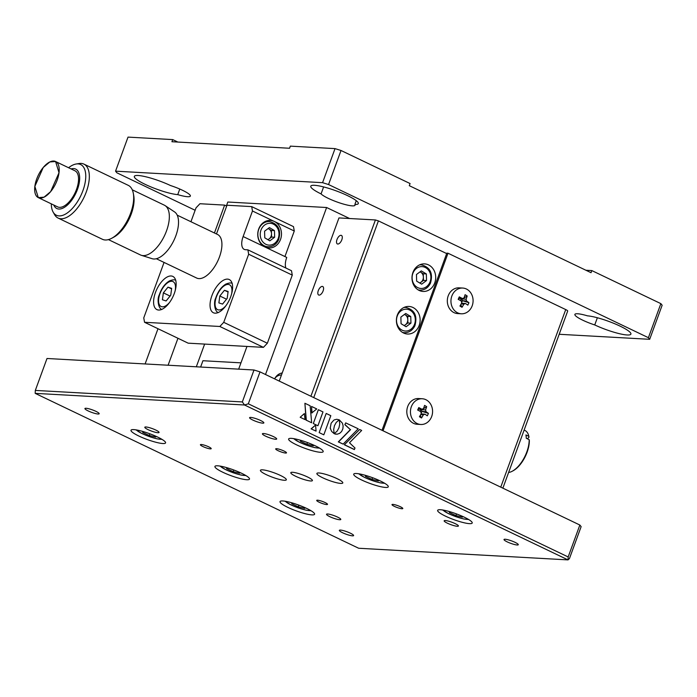 <?xml version="1.0" encoding="UTF-8"?>
<svg xmlns="http://www.w3.org/2000/svg" width="697" height="697" viewBox="0 0 697 697"><rect width="100%" height="100%" fill="white"/><g stroke="black" fill="none" stroke-linecap="round" stroke-linejoin="round"><path stroke-width="1.05" d="M282.215 372.973A11.5 9.88 93.2 0 0 274.644 378.889M265.505 374.507L326.614 207.514L349.606 218.518M326.614 207.514L227.814 202.025L226.377 205.946M177.953 338.28L168.09 365.228M196.319 366.796L204.63 344.091M246.973 346.444L238.662 369.149M434.745 282.886A13.801 11.858 93.2 0 0 424.612 263.884A13.801 11.858 93.2 0 0 412.938 272.449A13.801 11.858 93.2 0 0 423.079 291.451A13.801 11.858 93.2 0 0 434.745 282.886M419.167 325.464A13.801 11.858 93.2 0 0 409.026 306.462A13.801 11.858 93.2 0 0 397.36 315.018A13.801 11.858 93.2 0 0 407.501 334.029A13.801 11.858 93.2 0 0 419.167 325.464M323.112 290.893A4.713 2.274 -64.4 0 0 322.737 286.511A4.713 2.274 -64.4 0 0 318.294 290.632A4.713 2.274 -64.4 0 0 318.668 295.014A4.713 2.274 -64.4 0 0 323.112 290.893M341.809 239.812A4.713 2.274 -64.4 0 0 341.434 235.42A4.713 2.274 -64.4 0 0 336.991 239.541A4.713 2.274 -64.4 0 0 337.365 243.924A4.713 2.274 -64.4 0 0 341.809 239.812M310.906 396.245L375.422 219.956L338.96 217.926L279.244 381.093M375.422 219.956L378.41 220.888L313.746 397.604M420.465 411.518A5.75 4.94 93.2 0 0 420.186 409.261M460.97 300.825A5.75 4.94 93.2 0 0 460.691 298.569M378.41 220.888L446.672 253.577M157.992 328.723L145.107 363.947M200.623 367.04L202.932 360.732L240.97 362.849M594.741 324.941A25.31 4.321 -159.9 0 0 630.898 334.098A25.31 4.321 -159.9 0 0 620.077 326.126A25.31 4.321 -159.9 0 0 587.501 315.854A18.41 3.145 -159.9 0 0 574.886 314.399A18.41 3.145 -159.9 0 0 594.741 324.941L597.373 317.754M182.483 190.272A18.41 3.145 -159.9 0 0 170.504 185.533A25.31 4.321 -159.9 0 0 134.338 176.376A25.31 4.321 -159.9 0 0 150.343 186.674A25.31 4.321 -159.9 0 0 177.744 194.62A18.41 3.145 -159.9 0 0 190.359 196.075A18.41 3.145 -159.9 0 0 182.483 190.272M323.617 186.927L321.064 193.905A18.41 3.145 -159.9 0 0 339.561 202.871A18.41 3.145 -159.9 0 0 355.026 205.232A18.41 3.145 -159.9 0 0 354.869 204.465L356.254 200.675M354.869 204.465A25.31 4.321 -159.9 0 0 358.302 203.576A25.31 4.321 -159.9 0 0 347.472 195.596A25.31 4.321 -159.9 0 0 310.775 186.177A25.31 4.321 -159.9 0 0 321.064 193.905M179.782 189.044L177.744 194.62M177.848 142.049L172.717 139.592L128.021 137.109L115.554 171.166L116.835 172.778L195.143 210.276M662.15 305.251L649.682 339.308L648.402 337.697L660.869 303.639L662.15 305.251M559.194 334.281L649.682 339.308M328.557 184.548L322.572 182.675L335.03 148.618L341.016 150.491L328.557 184.548L648.402 337.697M660.869 303.639L591.814 270.575L591.03 272.701L409.296 185.681L410.08 183.555L341.016 150.491M591.814 270.575L585.898 270.244M115.554 171.166L322.572 182.675M335.03 148.618L290.335 146.135L289.56 148.261L171.932 141.726L172.717 139.592M310.688 480.974A11.5 1.969 -159.9 0 0 312.404 480.582A11.5 1.969 -159.9 0 0 304.99 475.842A11.5 1.969 -159.9 0 0 292.513 472.278A11.5 1.969 -159.9 0 0 290.806 472.671A11.5 1.969 -159.9 0 0 298.211 477.41A11.5 1.969 -159.9 0 0 310.688 480.974M340.737 483.413A13.801 2.361 -159.9 0 0 342.793 482.943A13.801 2.361 -159.9 0 0 333.898 477.253A13.801 2.361 -159.9 0 0 318.93 472.975A13.801 2.361 -159.9 0 0 316.874 473.455A13.801 2.361 -159.9 0 0 325.769 479.135A13.801 2.361 -159.9 0 0 340.737 483.413M284.28 480.277A13.801 2.361 -159.9 0 0 286.336 479.797A13.801 2.361 -159.9 0 0 277.441 474.117A13.801 2.361 -159.9 0 0 262.473 469.839A13.801 2.361 -159.9 0 0 260.408 470.309A13.801 2.361 -159.9 0 0 269.312 475.999A13.801 2.361 -159.9 0 0 284.28 480.277M320.437 452.292A18.41 3.145 -159.9 0 0 323.181 451.656A18.41 3.145 -159.9 0 0 311.324 444.076A18.41 3.145 -159.9 0 0 291.363 438.369A18.41 3.145 -159.9 0 0 288.619 439.005A18.41 3.145 -159.9 0 0 300.477 446.585A18.41 3.145 -159.9 0 0 320.437 452.292M469.456 523.647A18.41 3.145 -159.9 0 0 472.209 523.011A18.41 3.145 -159.9 0 0 460.342 515.432A18.41 3.145 -159.9 0 0 440.382 509.725A18.41 3.145 -159.9 0 0 437.638 510.361A18.41 3.145 -159.9 0 0 449.495 517.941A18.41 3.145 -159.9 0 0 469.456 523.647M311.847 514.883A18.41 3.145 -159.9 0 0 314.591 514.247A18.41 3.145 -159.9 0 0 302.733 506.667A18.41 3.145 -159.9 0 0 282.773 500.96A18.41 3.145 -159.9 0 0 280.02 501.596A18.41 3.145 -159.9 0 0 291.886 509.176A18.41 3.145 -159.9 0 0 311.847 514.883M162.828 443.527A18.41 3.145 -159.9 0 0 165.572 442.891A18.41 3.145 -159.9 0 0 153.706 435.311A18.41 3.145 -159.9 0 0 133.746 429.605A18.41 3.145 -159.9 0 0 131.001 430.241A18.41 3.145 -159.9 0 0 142.868 437.821A18.41 3.145 -159.9 0 0 162.828 443.527M246.747 479.728A18.41 3.145 -159.9 0 0 249.491 479.092A18.41 3.145 -159.9 0 0 237.633 471.512A18.41 3.145 -159.9 0 0 217.673 465.805A18.41 3.145 -159.9 0 0 214.92 466.441A18.41 3.145 -159.9 0 0 226.786 474.021A18.41 3.145 -159.9 0 0 246.747 479.728M385.537 487.447A18.41 3.145 -159.9 0 0 388.281 486.811A18.41 3.145 -159.9 0 0 376.424 479.231A18.41 3.145 -159.9 0 0 356.463 473.524A18.41 3.145 -159.9 0 0 353.719 474.16A18.41 3.145 -159.9 0 0 365.577 481.74A18.41 3.145 -159.9 0 0 385.537 487.447M157.923 432.724A7.589 1.298 -159.9 0 0 159.055 432.454A7.589 1.298 -159.9 0 0 154.168 429.326A7.589 1.298 -159.9 0 0 145.934 426.973A7.589 1.298 -159.9 0 0 144.802 427.235A7.589 1.298 -159.9 0 0 149.689 430.363A7.589 1.298 -159.9 0 0 157.923 432.724M275.55 439.258A7.589 1.298 -159.9 0 0 276.683 438.997A7.589 1.298 -159.9 0 0 271.786 435.869A7.589 1.298 -159.9 0 0 263.553 433.517A7.589 1.298 -159.9 0 0 262.421 433.778A7.589 1.298 -159.9 0 0 267.308 436.906A7.589 1.298 -159.9 0 0 275.55 439.258M339.657 519.735A7.589 1.298 -159.9 0 0 340.789 519.474A7.589 1.298 -159.9 0 0 335.893 516.346A7.589 1.298 -159.9 0 0 327.66 513.994A7.589 1.298 -159.9 0 0 326.527 514.255A7.589 1.298 -159.9 0 0 331.423 517.383A7.589 1.298 -159.9 0 0 339.657 519.735M457.276 526.279A7.589 1.298 -159.9 0 0 458.408 526.017A7.589 1.298 -159.9 0 0 453.52 522.889A7.589 1.298 -159.9 0 0 445.287 520.528A7.589 1.298 -159.9 0 0 444.155 520.798A7.589 1.298 -159.9 0 0 449.042 523.926A7.589 1.298 -159.9 0 0 457.276 526.279M98.05 414.009A7.589 1.298 -159.9 0 0 99.183 413.748A7.589 1.298 -159.9 0 0 94.295 410.62A7.589 1.298 -159.9 0 0 86.062 408.268A7.589 1.298 -159.9 0 0 84.929 408.529A7.589 1.298 -159.9 0 0 89.817 411.657A7.589 1.298 -159.9 0 0 98.05 414.009M262.725 423.166A7.589 1.298 -159.9 0 0 263.858 422.896A7.589 1.298 -159.9 0 0 258.962 419.768A7.589 1.298 -159.9 0 0 250.728 417.416A7.589 1.298 -159.9 0 0 249.596 417.677A7.589 1.298 -159.9 0 0 254.492 420.805A7.589 1.298 -159.9 0 0 262.725 423.166M517.148 544.984A7.589 1.298 -159.9 0 0 518.28 544.723A7.589 1.298 -159.9 0 0 513.384 541.595A7.589 1.298 -159.9 0 0 505.151 539.243A7.589 1.298 -159.9 0 0 504.018 539.504A7.589 1.298 -159.9 0 0 508.915 542.632A7.589 1.298 -159.9 0 0 517.148 544.984M352.482 535.836A7.589 1.298 -159.9 0 0 353.614 535.575A7.589 1.298 -159.9 0 0 348.718 532.447A7.589 1.298 -159.9 0 0 340.485 530.086A7.589 1.298 -159.9 0 0 339.352 530.356A7.589 1.298 -159.9 0 0 344.248 533.484A7.589 1.298 -159.9 0 0 352.482 535.836M317.579 500.202A5.75 0.985 20.1 0 1 323.817 501.988A5.75 0.985 20.1 0 1 327.52 504.358A5.75 0.985 20.1 0 1 326.666 504.558A5.75 0.985 20.1 0 1 320.428 502.772A5.75 0.985 20.1 0 1 316.717 500.402A5.75 0.985 20.1 0 1 317.579 500.202M201.267 444.512A5.75 0.985 20.1 0 1 207.506 446.298A5.75 0.985 20.1 0 1 211.208 448.668A5.75 0.985 20.1 0 1 210.355 448.868A5.75 0.985 20.1 0 1 204.116 447.082A5.75 0.985 20.1 0 1 200.414 444.712A5.75 0.985 20.1 0 1 201.267 444.512M276.543 448.694A5.75 0.985 20.1 0 1 282.782 450.48A5.75 0.985 20.1 0 1 286.493 452.85A5.75 0.985 20.1 0 1 285.631 453.05A5.75 0.985 20.1 0 1 279.392 451.264A5.75 0.985 20.1 0 1 275.69 448.894A5.75 0.985 20.1 0 1 276.543 448.694M392.855 504.393A5.75 0.985 20.1 0 1 399.093 506.17A5.75 0.985 20.1 0 1 402.796 508.54A5.75 0.985 20.1 0 1 401.942 508.74A5.75 0.985 20.1 0 1 395.704 506.954A5.75 0.985 20.1 0 1 391.993 504.584A5.75 0.985 20.1 0 1 392.855 504.393M35.181 393.361L358.659 548.251L568.029 559.891L244.542 405.001L35.181 393.361L35.32 390.425L242.329 401.934L254.013 370.002L260.007 371.876L579.852 525.024L581.132 526.636L569.449 558.567L568.029 559.891L568.168 556.955L579.852 525.024M254.013 370.002L47.004 358.493L35.32 390.425M242.329 401.934L244.542 405.001L248.315 403.807L568.168 556.955M260.007 371.876L248.315 403.807M527.35 438.788L528.997 437.219L528.831 436.339L525.921 434.945A23.01 11.108 115.6 0 1 526.165 436.54A23.01 11.108 115.6 0 1 526.27 438.265L529.171 439.659L529.337 440.548A22.086 10.664 115.6 0 1 513.14 470.754L512.295 471.207A23.01 11.108 -64.4 0 0 529.171 439.659M528.831 436.339A23.01 11.108 -64.4 0 0 525.007 430.502L524.135 430.084M508.618 472.479A23.01 11.108 -64.4 0 0 512.295 471.207M280.516 239.437A13.801 11.858 -86.8 0 1 268.85 247.993A13.801 11.858 -86.8 0 1 264.938 246.982A13.801 11.858 -86.8 0 1 258.709 228.991A13.801 11.858 -86.8 0 1 270.384 220.426A13.801 11.858 -86.8 0 1 274.287 221.437A13.801 11.858 -86.8 0 1 280.516 239.437M265.357 247.174A13.801 11.858 93.2 0 0 266.759 246.642M211.914 295.624A18.41 8.887 -64.4 0 0 213.369 312.744A18.41 8.887 -64.4 0 0 230.733 296.669A18.41 8.887 -64.4 0 0 229.269 279.549A18.41 8.887 -64.4 0 0 211.914 295.624M155.457 292.487A18.41 8.887 -64.4 0 0 156.912 309.607A18.41 8.887 -64.4 0 0 174.276 293.533A18.41 8.887 -64.4 0 0 172.812 276.404A18.41 8.887 -64.4 0 0 155.457 292.487M261.689 244.638L261.88 244.116M247.871 249.84L291.485 270.724L292.278 275.115L248.663 254.222L247.871 249.84L245.518 249.709A13.801 6.665 115.6 0 1 244.229 249.387A13.801 6.665 115.6 0 1 243.131 236.544L284.934 256.557L294.282 231.012L252.48 210.999L251.687 206.608L226.987 205.24L216.479 233.957M263.327 222.639L263.919 222.918M251.687 206.608L293.489 226.621L294.282 231.012M214.432 232.981L224.634 205.11L199.934 203.733L196.023 207.863L190.943 221.733M267.352 343.229L263.44 347.359L219.825 326.475L223.737 322.345L267.352 343.229L292.278 275.115M223.737 322.345L248.663 254.222M164.056 262.429L143.756 317.902L144.549 322.284L219.825 326.475M144.549 322.284L188.164 343.168L263.44 347.359M224.634 205.11L226.673 206.085M252.48 210.999L243.131 236.544M284.934 256.557L286.746 257.428A13.801 6.665 -64.4 0 0 285.936 268.066M268.153 221.55A13.801 11.858 93.2 0 0 266.82 220.862M382.008 430.293L446.829 253.15L448.005 253.22L383.028 430.781M500.751 487.151L565.729 309.581L448.005 253.22M565.729 309.581A4.6 0.784 20.1 0 1 567.698 311.036A4.6 0.784 20.1 0 1 567.68 311.062L502.868 488.17L567.698 311.036M59.018 172.725L55.577 161.512L49.827 161.948L43.24 167.472L34.85 186.395L38.291 197.617L44.05 197.164L50.637 191.64L59.018 172.725A20.013 9.662 115.6 0 1 44.782 196.781A20.013 9.662 115.6 0 1 34.85 186.395A20.013 9.662 115.6 0 1 49.086 162.34A20.013 9.662 115.6 0 1 59.018 172.725M38.291 197.617L57.624 206.878A20.013 9.662 -64.4 0 0 69.979 200.902A20.013 9.662 -64.4 0 0 78.36 181.987A20.013 9.662 -64.4 0 0 74.919 170.765L55.577 161.512M53.808 205.049A21.86 10.551 -64.4 0 0 67.609 204.874A21.86 10.551 -64.4 0 0 79.467 181.359A21.86 10.551 -64.4 0 0 71.094 168.935M51.299 203.846A28.107 13.565 -64.4 0 0 53.129 212.071A28.107 13.565 -64.4 0 0 71.016 209.823A28.107 13.565 -64.4 0 0 85.496 180.305A28.107 13.565 -64.4 0 0 76.139 164.004A28.107 13.565 -64.4 0 0 68.585 167.733M76.139 164.004L79.101 163.525A29.91 14.437 115.6 0 1 83.91 164.109A29.91 14.437 115.6 0 1 89.05 180.871A29.91 14.437 115.6 0 1 76.531 209.135A29.91 14.437 115.6 0 1 58.078 218.056A29.91 14.437 115.6 0 1 54.61 214.676L53.129 212.071M58.078 218.056L102.424 239.289A29.91 14.437 -64.4 0 0 111.738 238.261A29.91 14.437 -64.4 0 0 133.397 202.104A29.91 14.437 -64.4 0 0 133.293 193.243A29.91 14.437 -64.4 0 0 128.257 185.341L83.91 164.109M111.738 238.261L113.829 237.137A27.61 13.321 -64.4 0 0 133.824 203.759A27.61 13.321 -64.4 0 0 133.728 195.578L133.293 193.243M108.427 239.611L140.489 254.971A27.61 13.321 -64.4 0 0 141.343 255.302A27.61 13.321 -64.4 0 0 158.071 246.05A27.61 13.321 -64.4 0 0 169.083 220.635A27.61 13.321 -64.4 0 0 165.137 205.624A27.61 13.321 -64.4 0 0 164.335 205.171L132.273 189.811M165.137 205.624L174.572 211.923A25.998 12.546 115.6 0 1 178.284 226.063A25.998 12.546 115.6 0 1 167.925 249.988A25.998 12.546 115.6 0 1 152.173 258.709L141.343 255.302M156.337 258.735L196.685 278.051A24.16 11.657 -64.4 0 0 211.583 270.837A24.16 11.657 -64.4 0 0 221.698 248.01A24.16 11.657 -64.4 0 0 217.551 234.471L177.204 215.155M281.449 375.073A9.2 7.902 93.2 0 0 274.932 378.332M424.952 414.21L423.349 414.802A22.966 10.708 121 0 1 421.519 417.991A22.33 5.506 -141.3 0 1 420.483 417.381A22.33 5.506 -141.3 0 1 419.428 416.728A22.966 10.708 -59 0 0 421.258 413.548L420.77 411.692A22.966 4.853 -155.5 0 0 417.669 410.028A22.33 0.575 -65.9 0 1 418.784 407.571A22.966 4.853 24.5 0 1 421.885 409.235L423.488 408.634A22.966 10.708 -59 0 0 424.569 405.41A22.33 13.679 6.9 0 1 425.649 406.02A22.33 13.679 6.9 0 1 426.669 406.673A22.966 10.708 121 0 1 425.579 409.897L426.067 411.753A22.966 4.853 24.5 0 1 428.428 413.373A22.33 18.61 133.5 0 1 427.305 415.821A22.966 4.853 -155.5 0 0 424.952 414.21L421.084 413.87M411.744 405.741A12.886 11.065 -86.8 0 1 422.225 398.754A12.886 11.065 -86.8 0 1 426.721 400.148A12.886 11.065 -86.8 0 1 431.277 417.486A12.886 11.065 -86.8 0 1 420.796 424.482A12.886 11.065 -86.8 0 1 416.292 423.079A12.886 11.065 -86.8 0 1 411.744 405.741M418.322 409.034L422.391 409.383L418.522 409.174A1.377 1.185 -86.8 0 1 418.296 409.13L418.784 407.571M420.796 424.482L417.163 424.273A12.886 11.065 -86.8 0 1 408.111 405.541A12.886 11.065 -86.8 0 1 418.592 398.545L422.225 398.754M426.067 411.753L421.999 411.352A1.377 1.185 -86.8 0 1 421.633 409.984L422.495 409.383M423.419 408.782L426.669 406.673M422.513 411.552L428.428 413.373M421.999 411.352L421.406 412.65M420.465 409.278L421.633 409.984M417.851 410.124L418.296 409.13M420.213 415.429L421.519 417.991M465.465 303.509L463.853 304.11A22.966 10.708 121 0 1 462.024 307.29A22.33 5.506 -141.3 0 1 460.987 306.68A22.33 5.506 -141.3 0 1 459.933 306.035A22.966 10.708 -59 0 0 461.762 302.855L461.275 300.999A22.966 4.853 -155.5 0 0 458.173 299.335A22.33 0.575 -65.9 0 1 459.288 296.878A22.966 4.853 24.5 0 1 462.39 298.543L464.002 297.941A22.966 10.708 -59 0 0 465.082 294.718A22.33 13.679 6.9 0 1 466.154 295.328A22.33 13.679 6.9 0 1 467.173 295.981A22.966 10.708 121 0 1 466.093 299.196L466.581 301.06A22.966 4.853 24.5 0 1 468.933 302.672A22.33 18.61 133.5 0 1 467.818 305.129A22.966 4.853 -155.5 0 0 465.465 303.509L461.597 303.178M452.248 295.049A12.886 11.065 -86.8 0 1 462.73 288.053A12.886 11.065 -86.8 0 1 467.234 289.455A12.886 11.065 -86.8 0 1 471.782 306.793A12.886 11.065 -86.8 0 1 461.301 313.781A12.886 11.065 -86.8 0 1 456.805 312.387A12.886 11.065 -86.8 0 1 452.248 295.049M458.835 298.342L462.904 298.691L459.027 298.473A1.377 1.185 -86.8 0 1 458.809 298.438L459.288 296.878M461.301 313.781L457.676 313.58A12.886 11.065 -86.8 0 1 448.615 294.848A12.886 11.065 -86.8 0 1 459.105 287.852L462.73 288.053M466.581 301.06L462.503 300.66A1.377 1.185 -86.8 0 1 462.146 299.292L463.008 298.691M463.932 298.089L467.173 295.981M463.017 300.86L468.933 302.672M462.503 300.66L461.919 301.949M460.97 298.586L462.146 299.292M458.356 299.431L458.809 298.438M460.717 304.737L462.024 307.29M403.877 307.508A12.651 10.873 -86.8 0 1 405.732 307.429C414.593 309.729 417.651 315.846 414.889 325.76C412.546 330.413 409.026 332.722 404.33 332.696A12.651 10.873 -86.8 0 1 402.491 332.408M404.478 314.408L407.701 316.342L407.884 322.972L405.462 324.767A5.75 4.94 93.2 0 0 407.214 322.563A5.75 4.94 93.2 0 0 407.797 319.653A5.75 4.94 93.2 0 0 405.184 314.826A5.75 4.94 93.2 0 0 404.408 314.46M404.286 325.647L405.462 324.767A5.75 4.94 -86.8 0 1 404.033 325.499M410.942 323.138L406.098 326.745L401.063 323.713L400.88 317.083L405.724 313.484L410.76 316.508L410.942 323.138L407.884 322.972M407.701 316.342L410.76 316.508M419.455 264.938A12.651 10.873 -86.8 0 1 421.31 264.851C430.18 267.16 433.229 273.268 430.467 283.182C428.132 287.835 424.612 290.152 419.908 290.126A12.651 10.873 -86.8 0 1 418.078 289.839M420.064 271.83L423.279 273.764L423.471 280.394L421.049 282.198A5.75 4.94 93.2 0 0 422.791 279.985A5.75 4.94 93.2 0 0 423.375 277.075A5.75 4.94 93.2 0 0 420.761 272.248A5.75 4.94 93.2 0 0 419.995 271.882M419.864 283.078L421.049 282.198A5.75 4.94 -86.8 0 1 419.611 282.93M426.529 280.56L421.685 284.167L416.649 281.144L416.457 274.513L421.302 270.906L426.337 273.93L426.529 280.56L423.471 280.394M423.279 273.764L426.337 273.93M298.891 505.151L298.272 506.824L291.764 503.809L291.738 502.79M292.095 502.894L291.764 503.809M304.737 507.529L304.755 508.392L298.272 506.824M226.995 467.739L226.664 468.654L226.638 467.635M233.791 469.996L233.173 471.677L226.664 468.654M239.637 472.374L239.655 473.237L233.173 471.677M143.077 431.539L142.746 432.454L142.719 431.434M149.864 433.795L149.254 435.477L142.746 432.454M155.71 436.174L155.736 437.036L149.254 435.477M449.713 511.65L449.373 512.565L449.356 511.546M456.5 513.916L455.89 515.588L449.373 512.565M462.346 516.294L462.364 517.148L455.89 515.588M365.794 475.45L365.455 476.365L365.437 475.345M372.581 477.715L371.971 479.388L365.455 476.365M378.427 480.094L378.445 480.947L371.971 479.388M307.482 442.56L306.872 444.233L300.355 441.21L300.337 440.19M300.695 440.295L300.355 441.21M313.328 444.939L313.345 445.801L306.872 444.233M228.128 291.485L227.187 298.386L222.561 304.092L218.875 302.899L219.816 295.998L224.443 290.292L228.128 291.485M226.525 299.205L219.816 295.998M228.05 292.017L224.443 290.292M171.662 288.349L170.73 295.249L166.104 300.956L162.418 299.762L163.359 292.862L167.986 287.155L171.662 288.349M170.059 296.068L163.359 292.862M171.593 288.88L167.986 287.155M268.118 228.555A5.75 4.94 -86.8 0 1 270.915 236.666A5.75 4.94 -86.8 0 1 267.735 239.602M268.031 246.799A12.651 10.873 -86.8 0 1 259.136 228.398A12.651 10.873 -86.8 0 1 269.434 221.533C278.303 223.833 281.353 229.94 278.591 239.855C276.256 244.508 272.736 246.825 268.031 246.799M269.809 240.84L264.773 237.816L264.581 231.186L269.425 227.579L274.461 230.611L274.653 237.241L269.809 240.84M268.188 228.503L271.403 230.437L271.595 237.067L274.653 237.241M271.595 237.067L267.988 239.751M271.403 230.437L274.461 230.611M319.174 432.61L323.817 434.832L330.822 415.673L326.187 413.452L319.174 432.61L323.817 434.832M311.664 422.774L310.139 405.767L304.903 403.267L306.323 420.213L311.664 422.774L306.323 420.213M304.903 403.267L306.088 420.204M305.016 419.585L304.371 413.574L300.172 417.268L304.772 419.472M311.533 406.438L311.82 412.92L316.76 408.939L311.533 406.438L312.056 412.938M334.813 433.917L337.322 434.179L339.674 433.325L341.617 431.504L342.863 428.855L343.124 425.937L342.436 423.21L339.256 419.838L339.727 424.046L338.96 427.819L337.156 431.094L334.229 433.639L334.813 433.917L334.142 433.63M339.744 423.393L339.727 424.046M335.44 434.092L336.067 434.196M333.785 420.178L331.127 423.236L330.195 428.246L331.685 431.46L334.168 433.647L333.68 429.439L334.455 425.658L336.259 422.391L339.195 419.838L336.747 419.28L334.342 419.864M330.43 428.254L330.578 428.951M345.756 422.826L344.849 424.656L350.347 429.613L338.315 441.898L343.142 444.111L358.223 428.794L345.729 422.913M345.085 424.665L350.347 429.613M350.582 429.622L338.55 441.907L343.142 444.111M355.026 448.04L349.485 442.761L361.673 430.45L359.661 429.483L344.353 444.782L354.242 449.521L355.026 448.04M359.661 429.483L344.353 444.782M344.588 444.799L354.477 449.539M318.329 409.792L313.293 423.549L317.919 425.762L313.293 423.549M317.919 425.762L322.99 411.927L318.363 409.705M315.575 425.048L311.097 428.847L316.081 431.129L315.575 425.048L311.332 428.864M422.025 409.697L425.579 409.897M423.349 414.802L420.657 414.654M462.529 299.004L466.093 299.196M463.853 304.11L461.161 303.962M397.621 315.131A10.925 9.383 93.2 0 0 401.489 329.838A10.925 9.383 93.2 0 0 414.201 325.09A10.925 9.383 93.2 0 0 410.333 310.392A10.925 9.383 93.2 0 0 397.621 315.131M413.208 272.562A10.925 9.383 93.2 0 0 417.067 287.26A10.925 9.383 93.2 0 0 429.779 282.52A10.925 9.383 93.2 0 0 425.911 267.814A10.925 9.383 93.2 0 0 413.208 272.562M285.465 501.291A13.801 2.361 -159.9 0 0 298.299 507.895A13.801 2.361 -159.9 0 0 310.635 510.5M220.365 466.136A13.801 2.361 -159.9 0 0 233.199 472.74A13.801 2.361 -159.9 0 0 245.536 475.354M136.438 429.936A13.801 2.361 -159.9 0 0 149.28 436.54A13.801 2.361 -159.9 0 0 161.617 439.154M443.074 510.056A13.801 2.361 -159.9 0 0 455.908 516.66A13.801 2.361 -159.9 0 0 468.245 519.265M359.155 473.855A13.801 2.361 -159.9 0 0 371.989 480.46A13.801 2.361 -159.9 0 0 384.326 483.065M294.056 438.701A13.801 2.361 -159.9 0 0 306.889 445.305A13.801 2.361 -159.9 0 0 319.226 447.91M231.57 294.082A13.801 6.665 -64.4 0 0 225.131 285.239A13.801 6.665 -64.4 0 0 215.199 301.705A13.801 6.665 -64.4 0 0 221.881 309.146A13.801 6.665 -64.4 0 0 226.133 305.425M175.113 290.945A13.801 6.665 -64.4 0 0 168.665 282.102A13.801 6.665 -64.4 0 0 158.733 298.569A13.801 6.665 -64.4 0 0 165.416 306.009A13.801 6.665 -64.4 0 0 169.676 302.289M261.331 229.235A10.925 9.383 93.2 0 0 265.191 243.933A10.925 9.383 93.2 0 0 277.903 239.193A10.925 9.383 93.2 0 0 274.034 224.486A10.925 9.383 93.2 0 0 261.331 229.235M284.986 501.213L290.98 504.924L298.307 507.939L306.218 510.23L311.054 510.753M219.886 466.058L225.88 469.769L233.207 472.784L241.118 475.075L245.954 475.598M135.959 429.857L141.961 433.569L149.289 436.583L157.2 438.875L162.035 439.398M442.595 509.977L448.589 513.689L455.925 516.695L463.836 518.995L468.663 519.518M358.676 473.777L364.67 477.489L372.006 480.494L379.917 482.794L384.744 483.317M293.576 438.622L299.571 442.334L306.907 445.339L314.817 447.64L319.644 448.162M232.275 283.54C231.282 282.616 229.139 282.799 225.845 284.088C221.237 286.929 217.83 291.677 215.617 298.325C213.552 301.906 214.589 311.786 218.361 312.587M175.818 280.394C174.825 279.48 172.682 279.663 169.388 280.943C164.78 283.792 161.373 288.541 159.16 295.188C157.095 298.76 158.132 308.64 161.904 309.451"/></g></svg>
